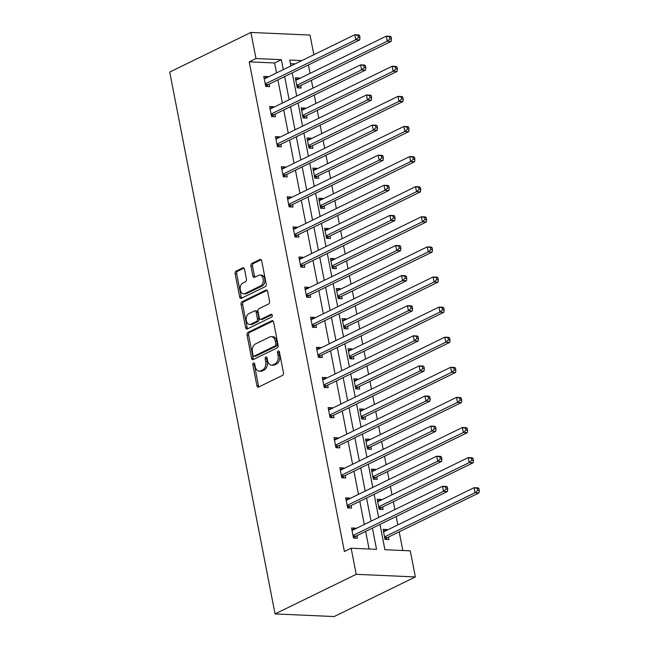 <?xml version="1.0" encoding="UTF-8"?>
<svg xmlns="http://www.w3.org/2000/svg" width="649" height="649" viewBox="0 0 649 649"><rect width="100%" height="100%" fill="white"/><g stroke="black" fill="none" stroke-linecap="round" stroke-linejoin="round"><path stroke-width="0.97" d="M253.491 362.978A1.452 0.965 -87.5 0 0 252.834 364.811L256.899 385.741A2.077 1.379 -87.5 0 0 258.132 387.161A2.077 1.379 -87.5 0 0 258.61 387.064L282.51 375.398A2.077 1.379 -87.5 0 0 283.459 372.777L279.386 351.847A1.452 0.965 -87.5 0 0 278.526 350.849A1.452 0.965 -87.5 0 0 278.194 350.922A1.452 0.965 -87.5 0 0 277.529 352.756L278.056 355.465A6.636 4.413 -87.5 0 1 275.03 363.838L273.042 364.811A6.636 4.413 -87.5 0 1 271.517 365.144A6.636 4.413 -87.5 0 1 267.566 360.584L267.039 357.875A1.452 0.965 -87.5 0 0 266.171 356.877A1.452 0.965 -87.5 0 0 265.839 356.95A1.452 0.965 -87.5 0 0 265.181 358.783L265.709 361.493A6.636 4.413 -87.5 0 1 262.683 369.865L260.687 370.839A6.636 4.413 -87.5 0 1 259.17 371.171A6.636 4.413 -87.5 0 1 255.219 366.612L254.692 363.902A1.452 0.965 -87.5 0 0 253.824 362.905A1.452 0.965 -87.5 0 0 253.491 362.978M254.586 363.554A1.452 0.965 -87.5 0 0 254.408 364.876L258.472 385.806A2.077 1.379 -87.5 0 0 258.983 386.877M279.281 351.498A1.452 0.965 -87.5 0 0 279.102 352.821L279.63 355.53L278.056 355.465M266.934 357.526A1.452 0.965 -87.5 0 0 266.755 358.848L267.283 361.558L265.709 361.493M244.495 269.181A2.077 1.379 -87.5 0 0 243.253 267.753A2.077 1.379 -87.5 0 0 242.783 267.859L236.074 271.128A2.077 1.379 -87.5 0 0 235.133 273.748L239.651 296.991A2.077 1.379 -87.5 0 0 240.884 298.418A2.077 1.379 -87.5 0 0 241.363 298.313L265.263 286.647A2.077 1.379 -87.5 0 0 266.204 284.035L261.685 260.784A2.077 1.379 -87.5 0 0 260.452 259.365A2.077 1.379 -87.5 0 0 259.981 259.47L251.877 263.421A2.077 1.379 -87.5 0 0 250.936 266.041L252.867 275.987A2.077 1.379 -87.5 0 0 254.1 277.407A2.077 1.379 -87.5 0 0 254.578 277.31L258.594 275.346A5.549 3.691 -87.5 0 1 259.868 275.071A5.549 3.691 -87.5 0 1 263.291 279.816A5.549 3.691 -87.5 0 1 260.638 285.885L244.908 293.567A5.549 3.691 -87.5 0 1 243.635 293.843A5.549 3.691 -87.5 0 1 240.203 289.089A5.549 3.691 -87.5 0 1 242.856 283.029L245.484 281.747A2.077 1.379 -87.5 0 0 246.425 279.127L244.495 269.181M276.531 72.931L274.592 62.969L249.208 61.842L255.974 58.54L250.903 32.45L169.73 72.063L275.062 613.93L334.186 616.55L415.36 576.937L410.29 550.847L384.898 549.719L379.981 524.424M249.208 61.842L344.392 551.528L351.158 548.227L356.228 574.316L275.062 613.93M247.983 332.393A2.077 1.379 -87.5 0 0 247.042 335.014L251.561 358.256A2.077 1.379 -87.5 0 0 252.794 359.684A2.077 1.379 -87.5 0 0 253.264 359.578L277.172 347.913A2.077 1.379 -87.5 0 0 278.113 345.3L273.594 322.05A2.077 1.379 -87.5 0 0 272.361 320.63A2.077 1.379 -87.5 0 0 271.882 320.728L247.983 332.393L249.557 332.466A2.077 1.379 -87.5 0 0 248.616 335.087L253.134 358.329A2.077 1.379 -87.5 0 0 253.645 359.4M245.606 327.623L241.087 304.381A2.077 1.379 -87.5 0 1 242.028 301.761L265.928 290.095A2.077 1.379 -87.5 0 1 266.406 289.998A2.077 1.379 -87.5 0 1 267.639 291.417L269.578 301.371A2.077 1.379 -87.5 0 1 268.629 303.983L258.935 308.713A2.077 1.379 -87.5 0 0 257.994 311.333L259.276 317.937A2.077 1.379 -87.5 0 0 260.509 319.357A2.077 1.379 -87.5 0 0 260.987 319.259L271.079 314.327A1.452 0.965 -87.5 0 1 271.412 314.262A1.452 0.965 -87.5 0 1 272.304 315.503A1.452 0.965 -87.5 0 1 271.615 317.085L247.318 328.946A2.077 1.379 -87.5 0 1 246.839 329.051A2.077 1.379 -87.5 0 1 245.606 327.623L247.18 327.696L242.661 304.454L241.087 304.381M305.208 108.683L305.095 108.091L301.152 107.912L303.107 117.948L307.042 118.126L306.555 115.619M316.915 168.886L316.801 168.302L312.859 168.123L314.806 178.159L318.748 178.329L318.261 175.822M328.613 229.097L328.499 228.505L324.557 228.326L326.512 238.361L330.455 238.54L329.96 236.033M340.319 289.308L340.206 288.716L336.263 288.537L338.21 298.572L342.153 298.743L341.666 296.236M352.026 349.511L351.904 348.919L347.961 348.748L349.916 358.775L353.859 358.954L353.372 356.447M363.724 409.722L363.61 409.13L359.668 408.951L361.615 418.986L365.557 419.165L365.071 416.65M375.43 469.925L375.317 469.332L371.374 469.162L373.321 479.189L377.264 479.368L376.777 476.861M387.129 530.136L387.015 529.543L383.072 529.365L385.027 539.4L388.97 539.579L388.475 537.064M402.818 550.514L399.184 531.839M397.837 524.903L396.206 516.507M394.86 509.57L393.335 501.734M391.988 494.806L390.357 486.401M389.011 479.473L387.485 471.636M386.139 464.7L384.5 456.296M383.153 449.368L381.636 441.531M380.282 434.595L378.651 426.198M377.304 419.262L375.779 411.425M374.432 404.489L372.802 396.093M371.455 389.157L369.93 381.32M368.583 374.392L366.945 365.987M365.598 359.051L364.081 351.223M362.726 344.286L361.095 335.882M359.749 328.954L358.224 321.117M356.877 314.181L355.246 305.784M353.9 298.848L352.375 291.012M351.028 284.075L349.397 275.679M348.042 268.743L346.525 260.906M345.179 253.978L343.54 245.573M342.193 238.637L340.668 230.809M339.322 223.873L337.691 215.468M336.344 208.54L334.819 200.703M333.472 193.767L331.842 185.371M330.495 178.434L328.97 170.598M327.623 163.662L325.985 155.265M324.638 148.329L323.121 140.492M321.766 133.564L320.135 125.16M318.789 118.223L317.264 110.395M315.917 103.459L314.286 95.054M312.94 88.126L311.415 80.289M310.068 73.353L308.437 64.957M295.084 63.878L290.419 63.667M381.279 500.03L381.166 499.438L377.223 499.259L379.17 509.295L383.113 509.473L382.626 506.966M369.573 439.819L369.459 439.227L365.517 439.057L367.472 449.092L371.415 449.262L370.928 446.755M357.875 379.616L357.761 379.024L353.819 378.846L355.766 388.881L359.708 389.059L359.222 386.553M346.168 319.405L346.055 318.813L342.112 318.643L344.067 328.678L348.01 328.848L347.515 326.342M334.47 259.202L334.349 258.61L330.414 258.432L332.361 268.467L336.304 268.645L335.817 266.131M322.764 198.992L322.65 198.399L318.708 198.229L320.655 208.264L324.597 208.434L324.111 205.928M311.058 138.789L310.944 138.196L307.001 138.018L308.956 148.053L312.899 148.232L312.412 145.717M299.359 78.578L299.246 77.985L295.303 77.815L297.25 87.85L301.193 88.021L300.706 85.514M250.903 32.45L310.027 35.07L313.848 54.719M283.297 69.63L281.358 59.667L255.974 58.54M351.158 548.227L376.542 549.354L372.421 528.116M371.066 521.179L366.563 498.01M365.217 491.082L360.714 467.913M359.368 460.977L354.865 437.807M353.518 430.871L349.008 407.702M347.661 400.766L343.159 377.596M341.812 370.668L337.31 347.499M335.963 340.563L331.461 317.393M330.106 310.457L325.603 287.288M324.257 280.352L319.754 257.182M318.408 250.254L313.905 227.077M312.55 220.149L308.048 196.98M306.701 190.043L302.199 166.874M300.852 159.938L296.35 136.769M295.003 129.832L290.492 106.663M289.146 99.735L284.643 76.566M356.228 574.316L415.36 576.937M301.85 60.576L289.714 60.032L290.866 65.938M292.212 72.866L296.715 96.036M298.061 102.972L302.564 126.141M303.91 133.077L308.421 156.247M309.768 163.183L314.27 186.352M315.617 193.288L320.119 216.458M321.466 223.386L325.976 246.555M327.323 253.491L331.826 276.661M333.172 283.597L337.675 306.766M339.021 313.702L343.524 336.872M344.879 343.8L349.381 366.969M350.728 373.905L355.23 397.074M356.577 404.011L361.079 427.18M362.426 434.116L366.936 457.285M368.283 464.213L372.786 487.383M374.132 494.319L378.635 517.488M274.592 62.969L281.358 59.667M369.078 549.022L365.655 531.417M364.308 524.481L359.806 501.312M358.451 494.384L353.948 471.206M352.602 464.278L348.099 441.109M346.753 434.173L342.25 411.004M340.895 404.067L336.393 380.898M335.046 373.962L330.544 350.793M329.197 343.865L324.695 320.695M323.348 313.759L318.837 290.59M317.491 283.654L312.988 260.484M311.642 253.548L307.139 230.379M305.793 223.451L301.29 200.281M299.935 193.345L295.433 170.176M294.086 163.24L289.584 140.07M288.237 133.134L283.735 109.965M282.38 103.037L277.877 79.868M269.173 84.11L269.659 86.625L265.717 86.447L263.77 76.412L267.704 76.59L267.826 77.182M275.022 114.216L275.509 116.723L271.566 116.552L269.619 106.517L273.562 106.696L273.675 107.288M280.871 144.321L281.366 146.828L277.423 146.658L275.468 136.623L279.411 136.793L279.524 137.385M286.728 174.427L287.215 176.934L283.272 176.755L281.317 166.728L285.26 166.898L285.382 167.491M292.577 204.532L293.064 207.039L289.121 206.861L287.174 196.825L291.117 197.004L291.231 197.596M298.426 234.63L298.913 237.145L294.979 236.966L293.024 226.931L296.966 227.109L297.08 227.702M304.284 264.735L304.77 267.242L300.828 267.072L298.873 257.036L302.815 257.207L302.929 257.799M310.133 294.841L310.62 297.347L306.677 297.177L304.73 287.142L308.673 287.312L308.786 287.905M315.982 324.946L316.469 327.453L312.526 327.274L310.579 317.239L314.522 317.418L314.635 318.01M321.831 355.044L322.326 357.558L318.383 357.38L316.428 347.345L320.371 347.523L320.484 348.115M327.688 385.149L328.175 387.656L324.232 387.485L322.285 377.45L326.22 377.621L326.342 378.213M333.537 415.255L334.024 417.761L330.081 417.591L328.134 407.556L332.077 407.726L332.191 408.318M339.386 445.36L339.873 447.867L335.939 447.688L333.984 437.653L337.926 437.832L338.04 438.424M345.244 475.457L345.73 477.972L341.788 477.794L339.833 467.759L343.775 467.937L343.897 468.529M351.093 505.563L351.58 508.07L347.637 507.899L345.69 497.864L349.633 498.034L349.746 498.627M356.942 535.668L357.429 538.175L353.486 538.005L351.539 527.97L355.482 528.14L355.595 528.732M387.015 529.543L383.445 531.28M355.482 528.14L351.912 529.884M381.166 499.438L377.596 501.182M349.633 498.034L346.063 499.779M375.317 469.332L371.747 471.077M343.775 467.937L340.206 469.673M369.459 439.227L365.89 440.971M337.926 437.832L334.357 439.576M363.61 409.13L360.041 410.866M332.077 407.726L328.508 409.47M357.761 379.024L354.192 380.768M326.22 377.621L322.65 379.365M351.904 348.919L348.335 350.663M320.371 347.523L316.801 349.259M346.055 318.813L342.485 320.557M314.522 317.418L310.952 319.162M340.206 288.716L336.636 290.452M308.673 287.312L305.103 289.056M334.349 258.61L330.779 260.354M302.815 257.207L299.246 258.951M328.499 228.505L324.93 230.249M296.966 227.109L293.397 228.846M322.65 198.399L319.081 200.143M291.117 197.004L287.548 198.748M316.801 168.302L313.232 170.038M285.26 166.898L281.69 168.643M310.944 138.196L307.375 139.933M279.411 136.793L275.841 138.537M305.095 108.091L301.525 109.835M273.562 106.696L269.992 108.432M299.246 77.985L295.676 79.73M267.704 76.59L264.135 78.334M259.17 371.171L260.744 371.236A6.636 4.413 -87.5 0 0 262.269 370.912L260.687 370.839M267.283 361.558A6.636 4.413 -87.5 0 1 264.257 369.938L262.269 370.912M271.517 365.144L273.099 365.209A6.636 4.413 -87.5 0 0 274.616 364.884L273.042 364.811M279.63 355.53A6.636 4.413 -87.5 0 1 276.612 363.911L274.616 364.884M273.083 320.987L249.557 332.466M252.996 355.181A1.452 0.965 -87.5 0 0 253.856 356.179A1.452 0.965 -87.5 0 0 254.189 356.106L275.176 345.868A1.452 0.965 -87.5 0 0 275.833 344.035L275.281 341.179A6.636 4.413 -87.5 0 0 271.323 336.62A6.636 4.413 -87.5 0 0 269.806 336.953L255.463 343.954A6.636 4.413 -87.5 0 0 252.437 352.326L252.996 355.181M253.856 356.179L255.438 356.252A1.452 0.965 -87.5 0 0 255.771 356.179L254.189 356.106M271.323 336.62L272.904 336.693A6.636 4.413 -87.5 0 1 276.855 341.252L277.415 344.108A1.452 0.965 -87.5 0 1 276.75 345.941L255.771 356.179M267.128 290.354L243.61 301.834A2.077 1.379 -87.5 0 0 242.661 304.454M260.509 319.357L262.091 319.43A2.077 1.379 -87.5 0 0 262.561 319.324L272.061 314.692M248.875 313.629A5.549 3.691 -87.5 0 0 246.231 319.689A5.549 3.691 -87.5 0 0 249.654 324.443A5.549 3.691 -87.5 0 0 250.928 324.167L256.469 321.458A2.077 1.379 -87.5 0 0 257.418 318.837L256.136 312.242A2.077 1.379 -87.5 0 0 254.895 310.814A2.077 1.379 -87.5 0 0 254.424 310.92L248.875 313.629M249.654 324.443L251.236 324.508A5.549 3.691 -87.5 0 0 252.502 324.232L250.928 324.167M254.895 310.814L256.477 310.887A2.077 1.379 -87.5 0 1 257.71 312.315L258.992 318.91A2.077 1.379 -87.5 0 1 258.051 321.531L252.502 324.232M247.18 327.696A2.077 1.379 -87.5 0 0 247.691 328.767M243.635 293.843L245.217 293.908A5.549 3.691 -87.5 0 0 246.482 293.632L244.908 293.567M259.868 275.071L261.442 275.144A5.549 3.691 -87.5 0 1 264.873 279.889A5.549 3.691 -87.5 0 1 262.22 285.958L246.482 293.632M261.174 259.722L253.451 263.486A2.077 1.379 -87.5 0 0 252.51 266.106L254.44 276.052A2.077 1.379 -87.5 0 0 254.952 277.123M243.983 268.11L237.656 271.201A2.077 1.379 -87.5 0 0 236.707 273.821L241.225 297.064A2.077 1.379 -87.5 0 0 241.736 298.134M385.741 539.433L386.918 537.989A2.117 1.403 92.5 0 1 387.396 537.591L478.986 492.899L475.044 492.721L474.062 487.707L383.559 531.872M384.541 536.893L475.044 492.721L477.688 490.409L479.27 490.482L478.873 488.478L477.299 488.405L477.688 490.409M477.299 488.405L474.062 487.707L478.005 487.878L478.873 488.478M479.27 490.482L478.986 492.899M353.113 536.074L355.863 536.196L447.445 491.496L443.51 491.325L352.999 535.49M446.155 489.013L443.51 491.325L442.529 486.304L446.471 486.482L447.339 487.075L445.766 487.01L446.155 489.013L447.729 489.086L447.339 487.075M352.026 530.476L442.529 486.304L445.766 487.01M355.863 536.196A2.117 1.403 -87.5 0 0 355.384 536.585L354.208 538.037M447.445 491.496L447.729 489.086M379.892 509.327L381.068 507.883A2.117 1.403 92.5 0 1 381.547 507.494L473.129 462.794L469.186 462.615L468.213 457.602L377.71 501.774M378.683 506.788L469.186 462.615L471.839 460.311L473.413 460.376L473.024 458.372L471.45 458.299L471.839 460.311M471.45 458.299L468.213 457.602L472.156 457.78L473.024 458.372M473.413 460.376L473.129 462.794M374.043 479.222L375.219 477.778A2.117 1.403 92.5 0 1 375.69 477.388L467.28 432.688L463.337 432.518L462.364 427.496L371.861 471.669M372.834 476.682L463.337 432.518L465.99 430.206L467.564 430.271L467.175 428.267L465.601 428.194L465.99 430.206M465.601 428.194L462.364 427.496L466.306 427.675L467.175 428.267M467.564 430.271L467.28 432.688M347.264 505.969L350.014 506.09L441.596 461.398L437.653 461.22L347.15 505.393M440.306 458.908L437.653 461.22L436.68 456.206L440.622 456.377L441.49 456.969L439.917 456.904L440.306 458.908L441.88 458.981L441.49 456.969M346.177 500.371L436.68 456.206L439.917 456.904M350.014 506.09A2.117 1.403 -87.5 0 0 349.535 506.488L348.359 507.932M441.596 461.398L441.88 458.981M341.415 475.863L344.157 475.993L435.747 431.293L431.804 431.114L341.301 475.287M434.449 428.802L431.804 431.114L430.831 426.101L434.773 426.271L435.641 426.872L434.059 426.799L434.449 428.802L436.031 428.875L435.641 426.872M340.327 470.265L430.831 426.101L434.059 426.799M344.157 475.993A2.117 1.403 -87.5 0 0 343.686 476.382L342.502 477.826M435.747 431.293L436.031 428.875M368.186 449.124L369.362 447.672A2.117 1.403 92.5 0 1 369.841 447.283L461.431 402.591L457.488 402.412L456.515 397.391L366.004 441.563M366.985 446.585L457.488 402.412L460.133 400.1L461.715 400.173L461.325 398.162L459.743 398.097L460.133 400.1M459.743 398.097L456.515 397.391L460.457 397.569L461.325 398.162M461.715 400.173L461.431 402.591M335.557 445.766L338.307 445.887L429.898 401.187L425.955 401.017L335.444 445.182M428.6 398.705L425.955 401.017L424.973 395.995L428.916 396.174L429.784 396.766L428.21 396.693L428.6 398.705L430.173 398.77L429.784 396.766M334.47 440.168L424.973 395.995L428.21 396.693M338.307 445.887A2.117 1.403 -87.5 0 0 337.829 446.277L336.653 447.721M429.898 401.187L430.173 398.77M362.337 419.019L363.513 417.575A2.117 1.403 92.5 0 1 363.992 417.177L455.574 372.485L451.639 372.307L450.657 367.293L360.154 411.458M361.128 416.48L451.639 372.307L454.284 369.995L455.858 370.068L455.468 368.064L453.894 367.991L454.284 369.995M453.894 367.991L450.657 367.293L454.6 367.464L455.468 368.064M455.858 370.068L455.574 372.485M329.708 415.66L332.458 415.782L424.04 371.082L420.098 370.912L329.595 415.076M422.75 368.6L420.098 370.912L419.124 365.89L423.067 366.068L423.935 366.661L422.361 366.596L422.75 368.6L424.324 368.673L423.935 366.661M328.621 410.063L419.124 365.89L422.361 366.596M332.458 415.782A2.117 1.403 -87.5 0 0 331.98 416.171L330.803 417.615M424.04 371.082L424.324 368.673M356.488 388.913L357.664 387.469A2.117 1.403 92.5 0 1 358.143 387.08L449.725 342.38L445.782 342.201L444.808 337.188L354.305 381.361M355.279 386.374L445.782 342.201L448.435 339.898L450.008 339.962L449.619 337.959L448.045 337.886L448.435 339.898M448.045 337.886L444.808 337.188L448.751 337.366L449.619 337.959M450.008 339.962L449.725 342.38M323.859 385.555L326.601 385.676L418.191 340.985L414.249 340.806L323.746 384.979M416.901 338.494L414.249 340.806L413.275 335.793L417.218 335.963L418.086 336.555L416.504 336.49L416.901 338.494L418.475 338.567L418.086 336.555M322.772 379.957L413.275 335.793L416.504 336.49M326.601 385.676A2.117 1.403 -87.5 0 0 326.131 386.066L324.946 387.518M418.191 340.985L418.475 338.567M350.63 358.808L351.815 357.364A2.117 1.403 92.5 0 1 352.285 356.974L443.875 312.274L439.933 312.104L438.959 307.082L348.456 351.255M349.43 356.269L439.933 312.104L442.577 309.792L444.159 309.857L443.77 307.853L442.188 307.78L442.577 309.792M442.188 307.78L438.959 307.082L442.902 307.261L443.77 307.853M444.159 309.857L443.875 312.274M344.781 328.71L345.958 327.258A2.117 1.403 92.5 0 1 346.436 326.869L438.026 282.169L434.084 281.999L433.102 276.977L342.599 321.15M343.572 326.163L434.084 281.999L436.728 279.687L438.302 279.76L437.913 277.748L436.339 277.683L436.728 279.687M436.339 277.683L433.102 276.977L437.045 277.155L437.913 277.748M438.302 279.76L438.026 282.169M338.932 298.605L340.108 297.161A2.117 1.403 92.5 0 1 340.587 296.763L432.169 252.072L428.226 251.893L427.253 246.88L336.75 291.044M337.723 296.066L428.226 251.893L430.879 249.581L432.453 249.654L432.064 247.65L430.49 247.577L430.879 249.581M430.49 247.577L427.253 246.88L431.196 247.05L432.064 247.65M432.453 249.654L432.169 252.072M333.075 268.499L334.259 267.055A2.117 1.403 92.5 0 1 334.73 266.666L426.32 221.966L422.377 221.788L421.404 216.774L330.901 260.939M331.874 265.96L422.377 221.788L425.03 219.484L426.604 219.549L426.215 217.545L424.633 217.472L425.03 219.484M424.633 217.472L421.404 216.774L425.346 216.944L426.215 217.545M426.604 219.549L426.32 221.966M327.226 238.394L328.402 236.95A2.117 1.403 92.5 0 1 328.881 236.561L420.471 191.861L416.528 191.69L415.555 186.669L325.044 230.841M326.025 235.855L416.528 191.69L419.173 189.378L420.755 189.443L420.357 187.439L418.783 187.366L419.173 189.378M418.783 187.366L415.555 186.669L419.489 186.847L420.357 187.439M420.755 189.443L420.471 191.861M321.377 208.297L322.553 206.844A2.117 1.403 92.5 0 1 323.032 206.455L414.614 161.755L410.671 161.585L409.697 156.563L319.194 200.736M320.168 205.749L410.671 161.585L413.324 159.273L414.898 159.346L414.508 157.334L412.934 157.269L413.324 159.273M412.934 157.269L409.697 156.563L413.64 156.742L414.508 157.334M414.898 159.346L414.614 161.755M315.528 178.191L316.704 176.747A2.117 1.403 92.5 0 1 317.174 176.35L408.765 131.658L404.822 131.479L403.848 126.466L313.345 170.63M314.319 175.652L404.822 131.479L407.475 129.167L409.048 129.24L408.659 127.228L407.085 127.163L407.475 129.167M407.085 127.163L403.848 126.466L407.791 126.636L408.659 127.228M409.048 129.24L408.765 131.658M309.67 148.086L310.847 146.642A2.117 1.403 92.5 0 1 311.325 146.252L402.915 101.552L398.973 101.374L397.999 96.36L307.488 140.525M308.47 145.546L398.973 101.374L401.617 99.062L403.199 99.135L402.81 97.131L401.228 97.058L401.617 99.062M401.228 97.058L397.999 96.36L401.942 96.531L402.81 97.131M403.199 99.135L402.915 101.552M303.821 117.98L304.998 116.536A2.117 1.403 92.5 0 1 305.476 116.147L397.058 71.447L393.124 71.276L392.142 66.255L301.639 110.427M302.612 115.441L393.124 71.276L395.768 68.964L397.342 69.029L396.953 67.025L395.379 66.952L395.768 68.964M395.379 66.952L392.142 66.255L396.085 66.433L396.953 67.025M397.342 69.029L397.058 71.447M297.972 87.883L299.148 86.431A2.117 1.403 92.5 0 1 299.627 86.041L391.209 41.341L387.266 41.171L386.293 36.149L295.79 80.322M296.763 85.335L387.266 41.171L389.919 38.859L391.493 38.932L391.104 36.92L389.53 36.855L389.919 38.859M389.53 36.855L386.293 36.149L390.236 36.328L391.104 36.92M391.493 38.932L391.209 41.341M318.01 355.449L320.752 355.571L412.342 310.879L408.399 310.701L317.896 354.873M411.044 308.389L408.399 310.701L407.426 305.687L411.361 305.857L412.229 306.458L410.655 306.385L411.044 308.389L412.626 308.462L412.229 306.458M316.915 349.852L407.426 305.687L410.655 306.385M320.752 355.571A2.117 1.403 -87.5 0 0 320.273 355.968L319.097 357.412M412.342 310.879L412.626 308.462M312.153 325.352L314.903 325.474L406.485 280.774L402.542 280.595L312.039 324.768M405.195 278.291L402.542 280.595L401.569 275.582L405.511 275.76L406.379 276.352L404.806 276.279L405.195 278.291L406.769 278.356L406.379 276.352M311.066 319.754L401.569 275.582L404.806 276.279M314.903 325.474A2.117 1.403 -87.5 0 0 314.424 325.863L313.248 327.307M406.485 280.774L406.769 278.356M306.304 295.246L309.046 295.368L400.636 250.668L396.693 250.498L306.19 294.662M399.346 248.186L396.693 250.498L395.72 245.476L399.662 245.655L400.53 246.247L398.957 246.174L399.346 248.186L400.92 248.251L400.53 246.247M305.217 289.649L395.72 245.476L398.957 246.174M309.046 295.368A2.117 1.403 -87.5 0 0 308.575 295.757L307.399 297.201M400.636 250.668L400.92 248.251M300.455 265.141L303.197 265.263L394.787 220.571L390.844 220.392L300.341 264.565M393.489 218.08L390.844 220.392L389.871 215.379L393.813 215.549L394.681 216.141L393.099 216.076L393.489 218.08L395.071 218.153L394.681 216.141M299.359 259.543L389.871 215.379L393.099 216.076M303.197 265.263A2.117 1.403 -87.5 0 0 302.718 265.652L301.542 267.104M394.787 220.571L395.071 218.153M294.597 235.035L297.347 235.157L388.929 190.465L384.995 190.287L294.484 234.459M387.64 187.975L384.995 190.287L384.013 185.273L387.956 185.444L388.824 186.044L387.25 185.971L387.64 187.975L389.213 188.048L388.824 186.044M293.51 229.438L384.013 185.273L387.25 185.971M297.347 235.157A2.117 1.403 -87.5 0 0 296.869 235.555L295.693 236.999M388.929 190.465L389.213 188.048M288.748 204.938L291.498 205.06L383.08 160.36L379.138 160.181L288.635 204.354M381.79 157.877L379.138 160.181L378.164 155.168L382.107 155.346L382.975 155.938L381.401 155.865L381.79 157.877L383.364 157.942L382.975 155.938M287.661 199.34L378.164 155.168L381.401 155.865M291.498 205.06A2.117 1.403 -87.5 0 0 291.02 205.449L289.843 206.893M383.08 160.36L383.364 157.942M282.899 174.832L285.641 174.954L377.231 130.254L373.289 130.084L282.786 174.248M375.933 127.772L373.289 130.084L372.315 125.062L376.258 125.241L377.126 125.833L375.544 125.76L375.933 127.772L377.515 127.837L377.126 125.833M281.812 169.235L372.315 125.062L375.544 125.76M285.641 174.954A2.117 1.403 -87.5 0 0 285.171 175.344L283.986 176.788M377.231 130.254L377.515 127.837M277.042 144.727L279.792 144.849L371.382 100.149L367.439 99.978L276.928 144.143M370.084 97.666L367.439 99.978L366.458 94.957L370.401 95.135L371.269 95.728L369.695 95.663L370.084 97.666L371.658 97.739L371.269 95.728M275.955 139.129L366.458 94.957L369.695 95.663M279.792 144.849A2.117 1.403 -87.5 0 0 279.313 145.238L278.137 146.69M371.382 100.149L371.658 97.739M271.193 114.622L273.943 114.743L365.525 70.051L361.582 69.873L271.079 114.046M364.235 67.561L361.582 69.873L360.609 64.859L364.551 65.03L365.419 65.63L363.846 65.557L364.235 67.561L365.809 67.634L365.419 65.63M270.106 109.024L360.609 64.859L363.846 65.557M273.943 114.743A2.117 1.403 -87.5 0 0 273.464 115.141L272.288 116.585M365.525 70.051L365.809 67.634M265.344 84.524L268.086 84.646L359.676 39.946L355.733 39.767L265.23 83.94M358.386 37.464L355.733 39.767L354.76 34.754L358.702 34.924L359.57 35.525L357.988 35.452L358.386 37.464L359.96 37.528L359.57 35.525M264.257 78.918L354.76 34.754L357.988 35.452M268.086 84.646A2.117 1.403 -87.5 0 0 267.615 85.035L266.431 86.479M359.676 39.946L359.96 37.528M254.408 364.876L252.834 364.811M279.102 352.821L277.529 352.756M266.755 358.848L265.181 358.783M264.257 369.938L262.683 369.865M276.612 363.911L275.03 363.838M258.472 385.806L256.899 385.741M272.823 320.768L271.882 320.728M253.134 358.329L251.561 358.256M248.616 335.087L247.042 335.014M276.75 345.941L275.176 345.868M277.415 344.108L275.833 344.035M276.855 341.252L275.281 341.179M243.61 301.834L242.028 301.761M266.869 290.144L265.928 290.095M262.561 319.324L260.987 319.259M271.736 314.359L271.079 314.327M258.051 321.531L256.469 321.458M258.992 318.91L257.418 318.837M257.71 312.315L256.136 312.242M262.22 285.958L260.638 285.885M254.44 276.052L252.867 275.987M252.51 266.106L250.936 266.041M253.451 263.486L251.877 263.421M260.914 259.511L259.981 259.47M241.225 297.064L239.651 296.991M236.707 273.821L235.133 273.748M237.656 271.201L236.074 271.128M243.724 267.899L242.783 267.859M386.918 537.989L384.727 537.891M387.396 537.591L384.654 537.469M353.194 536.488L355.384 536.585M381.068 507.883L378.878 507.786M381.547 507.494L378.797 507.372M375.219 477.778L373.029 477.68M375.69 477.388L372.948 477.266M347.345 506.39L349.535 506.488M341.496 476.285L343.686 476.382M369.362 447.672L367.18 447.575M369.841 447.283L367.099 447.161M335.638 446.179L337.829 446.277M363.513 417.575L361.323 417.477M363.992 417.177L361.242 417.056M329.789 416.074L331.98 416.171M357.664 387.469L355.474 387.372M358.143 387.08L355.392 386.958M323.94 385.977L326.131 386.066M351.815 357.364L349.624 357.266M352.285 356.974L349.543 356.853M345.958 327.258L343.767 327.161M346.436 326.869L343.686 326.747M340.108 297.161L337.918 297.064M340.587 296.763L337.837 296.642M334.259 267.055L332.069 266.958M334.73 266.666L331.988 266.544M328.402 236.95L326.212 236.853M328.881 236.561L326.139 236.439M322.553 206.844L320.363 206.747M323.032 206.455L320.281 206.333M316.704 176.747L314.514 176.65M317.174 176.35L314.432 176.228M310.847 146.642L308.664 146.544M311.325 146.252L308.583 146.13M304.998 116.536L302.807 116.439M305.476 116.147L302.726 116.025M299.148 86.431L296.958 86.333M299.627 86.041L296.877 85.919M318.083 355.871L320.273 355.968M312.234 325.766L314.424 325.863M306.385 295.66L308.575 295.757M300.536 265.555L302.718 265.652M294.678 235.457L296.869 235.555M288.829 205.352L291.02 205.449M282.98 175.246L285.171 175.344M277.123 145.141L279.313 145.238M271.274 115.043L273.464 115.141M265.425 84.938L267.615 85.035"/></g></svg>
